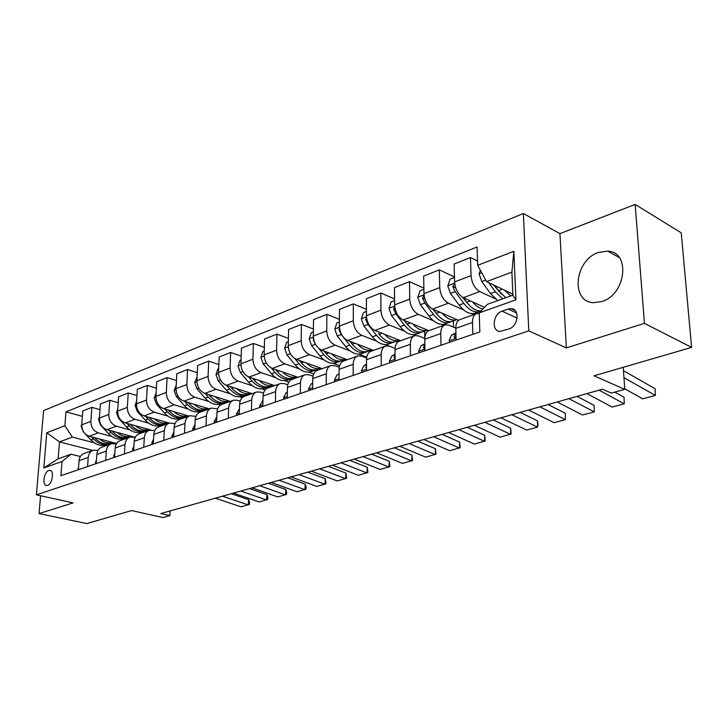 <?xml version="1.0" encoding="UTF-8"?>
<svg xmlns="http://www.w3.org/2000/svg" width="728" height="728" viewBox="0 0 728 728"><rect width="100%" height="100%" fill="white"/><g stroke="black" fill="none" stroke-linecap="round" stroke-linejoin="round"><path stroke-width="1.09" d="M601.783 301.556C626.035 294.749 630.885 251.806 607.716 251.133L598.507 252.434C574.629 259.987 570.188 301.865 593.457 302.657L601.783 301.556M47.557 485.412C52.507 484.111 54.482 470.024 49.686 470.324L48.785 470.479C43.853 471.835 41.896 485.822 46.692 485.549L47.557 485.412M523.368 213.504L43.598 410.601L36.4 494.822L528.783 330.876L523.368 213.504L559.932 233.633L566.357 347.893L644.444 323.359L635.162 204.422L559.932 233.633M635.162 204.422L681.244 232.842L691.6 347.392L594.003 375.821L624.788 389.334L623.214 367.312M40.568 495.741L39.066 513.577L86.86 523.578L131.577 510.555L162.89 517.553L169.87 515.615L170.106 510.938M644.444 323.359L691.6 347.392M624.788 389.334L611.393 393.056L602.484 389.225L160.779 513.559L169.87 515.615M508.153 309.054L502.102 311.184C492.883 313.914 491.118 331.386 500.1 331.413L508.963 328.947C518.318 326.317 520.138 308.617 511.101 308.617L508.153 309.054L516.607 312.967M477.677 265.329L513.85 251.269L515.934 299.818L479.224 312.894L487.36 304.34L512.867 295.159L511.902 272.108L486.559 281.618L477.677 265.329L477.077 246.983L65.984 411.857L82.382 416.371M92.729 450.404L59.505 441.914L58.14 458.831L71.044 454.19L62.044 461.479L60.915 475.712L479.843 331.923L479.224 312.894M62.044 461.479L43.816 467.968L46.774 432.76L64.883 425.725L65.984 411.857M566.357 347.893L528.783 330.876M39.066 513.577L73.037 502.902L36.4 494.822M71.044 454.19L80.362 456.52M87.578 466.557L88.234 457.448C88.652 453.69 90.363 451.26 93.384 450.177L98.043 450.35M105.687 460.342L106.315 451.105C106.716 447.283 108.427 444.826 111.448 443.734L116.307 443.98M124.406 453.917L124.989 444.535C125.38 440.668 127.091 438.183 130.121 437.082L135.199 437.41M143.762 447.274L144.308 437.756C144.681 433.815 146.383 431.304 149.422 430.212L154.736 430.63M163.791 440.404L164.301 430.73C164.655 426.735 166.348 424.197 169.387 423.095L174.966 423.614M184.53 433.278L184.994 423.459C185.331 419.401 187.014 416.826 190.063 415.724L195.914 416.361M206.015 425.907L206.434 415.925C206.743 411.811 208.426 409.2 211.466 408.099L217.627 408.872M228.292 418.263L228.656 408.117C228.947 403.94 230.612 401.292 233.661 400.2L237.483 400.273L240.14 401.11M251.397 410.328L251.706 400.018C251.97 395.768 253.626 393.093 256.666 392.001L260.497 392.101L263.509 393.084M275.393 402.102L275.63 391.619C275.876 387.296 277.514 384.584 280.544 383.492L284.375 383.62L287.778 384.766M300.309 393.548L300.482 382.882C300.7 378.487 302.32 375.748 305.351 374.656L309.173 374.811L313.013 376.158M326.217 384.648L326.317 373.81C326.508 369.342 328.11 366.557 331.122 365.474L334.944 365.665L339.257 367.231M353.171 375.402L353.198 364.364C353.353 359.823 354.927 357.002 357.921 355.919L361.734 356.147L366.584 357.976M381.245 365.765L381.181 354.536C381.299 349.913 382.846 347.056 385.822 345.982L389.626 346.246L395.067 348.384M410.492 355.728L410.337 344.289C410.419 339.585 411.93 336.7 414.887 335.626L418.664 335.926L424.779 338.438M440.995 345.254L440.74 333.606C440.777 328.819 442.26 325.889 445.181 324.834L448.949 325.179L455.801 328.119M512.831 294.167L486.559 281.618M495.304 298.817L479.798 291.573C474.711 288.479 471.79 283.156 471.043 275.612L470.488 257.53L477.532 260.988M484.502 307.343L463.317 297.679C458.212 294.64 455.309 289.389 454.6 281.918L454.126 264.009L470.488 257.53M473.946 314.587L471.744 313.604M463.763 310.046L448.412 303.203C443.306 300.209 440.413 295.013 439.739 287.615L439.348 269.861L454.463 276.949M458.549 320.356L432.614 309.054C427.5 306.124 424.624 300.983 423.978 293.657L423.669 276.067L439.348 269.861M443.944 325.27L441.796 324.36M433.524 320.83L418.327 314.341C413.213 311.457 410.346 306.379 409.728 299.117L409.491 281.672L423.878 288.133M428.81 330.658L403.166 319.956C398.052 317.126 395.195 312.112 394.612 304.914L394.449 287.624L409.491 281.672M415.16 335.553L413.031 334.68M404.513 331.195L389.453 325.034C384.339 322.249 381.499 317.29 380.935 310.155L380.844 293.011L394.549 298.917M400.591 340.722L374.902 330.43C369.779 327.691 366.958 322.786 366.421 315.715L366.393 298.726L380.844 293.011M389.107 346.064L385.385 344.599M376.649 341.168L361.734 335.308C356.611 332.614 353.799 327.755 353.289 320.748L353.326 303.894L366.411 309.309M373.455 350.386L347.747 340.486C342.633 337.838 339.83 333.042 339.348 326.099L339.448 309.391L353.326 303.894M366.712 357.13L358.786 354.136M349.868 350.76L335.089 345.172C329.975 342.57 327.191 337.819 326.726 330.931L326.881 314.36L339.385 319.346M347.347 359.687L321.639 350.15C316.525 347.593 313.759 342.897 313.322 336.072L313.531 319.647L326.881 314.36M339.621 365.656L333.187 363.308M324.106 360.005L309.455 354.663C304.349 352.143 301.592 347.493 301.183 340.722L301.447 324.424L313.413 329.02M322.204 368.65L296.514 359.459C291.418 356.975 288.67 352.379 288.279 345.673L288.597 329.511L301.447 324.424M313.704 373.964L308.526 372.144M299.308 368.905L284.784 363.8C279.698 361.361 276.959 356.811 276.594 350.15L276.959 334.116L288.425 338.365M297.979 377.277L272.317 368.414C267.24 366.011 264.519 361.516 264.164 354.918L264.582 339.011L276.959 334.116M288.88 382.064L284.757 380.662M275.421 377.486L261.024 372.599C255.947 370.234 253.244 365.774 252.907 359.232L253.371 343.452L264.364 347.383M274.629 385.603L249.012 377.049C243.944 374.72 241.25 370.306 240.941 363.818L241.45 348.166L253.371 343.452M265.092 389.944L261.825 388.87M252.389 385.767L238.12 381.081C233.06 378.788 230.385 374.42 230.084 367.977L230.639 352.443L241.186 356.101M252.088 393.63L226.535 385.376C221.485 383.11 218.819 378.788 218.537 372.408L219.137 357.002L230.639 352.443M242.287 397.615L239.694 396.796M230.166 393.766L216.034 389.262C210.983 387.032 208.335 382.755 208.072 376.421L208.709 361.124L218.846 364.528M230.33 401.383L204.85 393.402C199.818 391.209 197.179 386.968 196.933 380.689L197.607 365.52L208.709 361.124M220.429 405.096L218.327 404.44M208.718 401.483L194.713 397.16C189.68 394.995 187.06 390.8 186.832 384.557L187.542 369.506L197.288 372.672M209.309 408.872L183.911 401.164C178.897 399.026 176.285 394.867 176.076 388.688L176.822 373.746L187.542 369.506M199.499 412.385L197.67 411.839M188.006 408.945L174.119 404.786C169.114 402.684 166.512 398.562 166.312 392.428L167.094 377.595L176.476 380.553M188.998 416.107L163.682 408.654C158.695 406.579 156.111 402.493 155.929 396.405L156.738 381.69L167.094 377.595M179.479 419.501L177.705 418.982M167.986 416.161L154.218 412.157C149.24 410.11 146.665 406.069 146.492 400.027L147.338 385.412L156.383 388.179M169.342 423.105L144.135 415.888C139.166 413.877 136.609 409.864 136.454 403.876L137.328 389.371L147.338 385.412M160.142 426.39L158.386 425.889M148.63 423.141L134.98 419.283C130.021 417.29 127.473 413.322 127.336 407.371L128.237 392.965L136.955 395.568M150.623 429.966L125.225 422.895C120.284 420.93 117.745 416.998 117.618 411.093L118.555 396.796L128.237 392.965M141.414 433.06L139.685 432.587M129.893 429.893L116.371 426.18C111.439 424.242 108.909 420.338 108.8 414.478L109.755 400.282L118.163 402.721M135.235 437.346L106.925 429.675C102.011 427.764 99.499 423.896 99.39 418.081L100.382 403.995L109.755 400.282M123.287 439.521L121.576 439.057M111.757 436.436L98.353 432.851C93.448 430.958 90.945 427.127 90.854 421.357L91.865 407.361L99.982 409.655M116.617 443.47L89.207 436.236C84.321 434.37 81.836 430.576 81.754 424.843L82.792 410.956L91.865 407.361M105.724 445.782L104.022 445.336M94.194 442.779L72.363 437.082L59.505 441.914L46.774 432.76M472.845 334.325L472.481 322.459C472.472 317.581 473.91 314.614 476.804 313.568L479.242 313.522M456.11 340.067L455.81 328.319C455.819 323.478 457.284 320.538 460.196 319.483L476.285 313.75M453.389 320.893L453.553 327.145M424.97 350.76L424.77 339.221C424.834 334.471 426.326 331.568 429.274 330.503L444.662 325.016M424.67 331.14L424.797 338.01M395.131 360.997L395.022 349.668C395.122 345.008 396.66 342.142 399.627 341.068L414.359 335.817M397.06 341.004L397.079 342.761M366.502 370.825L366.484 359.696C366.621 355.109 368.186 352.279 371.171 351.196L385.285 346.173M370.497 350.486L370.497 351.451M339.021 380.253L339.084 369.324C339.257 364.819 340.85 362.025 343.853 360.933L357.384 356.11M344.917 359.614L344.917 360.551M312.621 389.316L312.758 378.569C312.967 374.147 314.578 371.38 317.59 370.288L330.576 365.665M320.274 368.414L320.265 369.342M287.232 398.034L287.442 387.469C287.678 383.11 289.307 380.389 292.328 379.288L304.805 374.847M296.505 376.895L296.496 377.805M262.799 406.415L263.081 396.023C263.336 391.746 264.983 389.052 268.022 387.951L280.007 383.683M273.573 385.249L273.555 385.976M239.275 414.496L239.612 404.268C239.894 400.054 241.559 397.397 244.599 396.296L256.12 392.192M251.433 393.411L251.415 393.866M216.607 422.276L216.999 412.212C217.299 408.062 218.973 405.441 222.022 404.34L233.115 400.391M194.749 429.775L195.186 419.874C195.513 415.797 197.197 413.204 200.246 412.103L210.92 408.299M173.655 437.018L174.138 427.272C174.483 423.25 176.176 420.693 179.225 419.592L189.517 415.925M153.29 444.007L153.817 434.407C154.181 430.448 155.883 427.918 158.922 426.826L168.851 423.286M133.615 450.759L134.179 441.314C134.562 437.41 136.273 434.907 139.303 433.815L148.876 430.403M114.587 457.284L115.197 447.975C115.597 444.135 117.308 441.669 120.338 440.567L129.575 437.282M96.196 463.599L96.842 454.427C97.243 450.641 98.963 448.202 101.984 447.11L110.911 443.925M64.883 425.725L72.363 437.082M115.479 443.17L115.443 443.752M78.387 469.715L79.07 460.669C79.489 456.938 81.208 454.527 84.221 453.435L92.847 450.368M512.867 295.159L515.934 299.818M511.902 272.108L513.85 251.269M43.816 467.968L58.14 458.831M623.96 377.677L655.373 395.45L655.109 388.77L623.459 370.67M624.751 388.807L642.779 398.835L655.373 395.45L655.109 388.77M480.344 270.224L479.088 273.937L481.781 281.59L490.481 293.575L497.788 300.582M504.395 290.135L510.719 295.932M488.779 282.682L495.368 291.791L502.675 298.826M501.374 294.13L493.657 285.012M505.778 297.707L498.471 290.654L494.794 285.549M599.108 390.172L624.251 403.822L624.06 397.242L614.732 392.128M449.904 342.196L449.112 340.64L451.478 335.171L455.919 332.833M586.905 393.611L612.121 407.079L624.251 403.822L624.06 397.242M455.946 333.688L454.063 336.846L454.891 338.111L456.046 337.619M568.941 398.662L594.266 411.875L594.148 405.405L577.031 396.387M419.383 352.68L418.636 351.142L421.066 345.745L424.852 343.771M557.184 401.974L582.582 415.015L594.266 411.875L594.148 405.405M424.87 344.69L423.405 347.447L424.187 348.703L424.934 348.494M539.885 406.843L565.374 419.647L565.31 413.276L548.093 404.531M390.108 362.726L389.407 361.206L391.892 355.892L395.067 354.254M528.564 410.028L554.099 422.677L565.374 419.647L565.31 413.276M395.077 355.346L394.012 357.621L395.104 358.813M454.481 277.414L450.095 279.106L447.793 285.904L450.441 293.393L459.104 305.077C464.318 311.748 469.515 314.487 474.692 313.286L475.584 312.967M472.545 301.892C475.894 305.897 479.343 308.272 482.91 309.018M454.773 283.966L452.771 286.441L455.118 291.628L463.781 303.358C469.014 310.055 474.201 312.812 479.37 311.62L481.172 310.838M468.905 304.877L462.535 297.279M481.208 310.801C476.321 311.275 471.507 308.426 466.757 302.266L463.408 297.725M423.896 289.225L420.047 290.718L417.79 297.379L420.384 304.714L429.01 316.098C434.207 322.604 439.421 325.243 444.644 324.015L445.545 323.696M442.014 313.149C446.947 318.728 451.779 320.939 456.511 319.774L456.92 319.647M424.106 295.477L422.559 297.943L424.879 303.021L433.506 314.451C438.702 320.984 443.916 323.632 449.131 322.413L450.969 321.63M437.692 315.06L432.778 309.127M452.88 321.075L451.979 321.394C446.764 322.613 441.559 319.956 436.354 313.404L433.306 309.354M394.567 300.564L391.209 301.865L388.998 308.381L391.555 315.57L400.127 326.681C405.296 333.024 410.519 335.572 415.788 334.316L416.698 333.988M412.712 323.942C417.617 329.329 422.44 331.431 427.19 330.248L427.545 330.13M394.713 306.634L393.575 308.981L395.859 313.95L404.44 325.098C409.618 331.468 414.842 334.025 420.101 332.778L421.885 332.023M407.644 324.688L404.131 320.365M423.741 331.477L422.832 331.804C417.581 333.051 412.357 330.476 407.18 324.096L404.395 320.475M511.884 414.723L537.501 427.136L537.491 420.866L520.183 412.394M362.007 372.363L361.352 370.871L363.882 365.629L366.493 364.291M500.964 417.799L526.626 430.057L537.501 427.136L537.974 424.224L537.491 420.866M366.493 365.684L365.802 367.376L366.493 368.605M366.411 311.438L363.509 312.567L361.343 318.955L363.854 325.998L372.381 336.846C377.532 343.043 382.755 345.491 388.051 344.217L388.97 343.889M384.575 334.307C389.444 339.503 394.257 341.505 399.017 340.304L399.317 340.213M366.521 317.454L365.738 319.574L367.995 324.442L376.531 335.326C381.681 341.541 386.905 344.007 392.201 342.733L393.939 342.014M378.469 333.488L379.161 334.361C384.311 340.595 389.535 343.07 394.831 341.796L399.017 340.304M395.75 341.468L394.831 341.796M484.875 422.331L510.592 434.37L510.637 428.191L493.256 419.965M335.026 381.627L334.398 380.162L336.982 374.984L339.057 373.928M474.347 425.298L500.09 437.191L511.156 433.943L510.637 428.191M339.048 375.757L339.039 377.877M458.813 429.666L484.611 441.35L484.702 435.271L467.267 427.281M309.072 390.536L308.49 389.08L311.111 383.974L312.703 383.174M448.639 432.532L474.465 444.08L485.248 440.904L484.702 435.271M312.667 385.704L312.658 386.513M433.642 436.755L459.505 448.102L459.641 442.105L442.16 434.352M284.111 399.099L283.556 397.67L286.213 392.629L287.351 392.064M423.814 439.521L449.695 450.741L460.205 447.647L459.641 442.105M409.327 443.598L435.226 454.627L435.408 448.721L417.899 441.186M260.078 407.352L259.559 405.942L262.954 400.609M399.827 446.273L425.734 457.175L435.999 454.154L435.408 448.721M385.813 450.213L411.739 460.942L411.957 455.118L394.43 447.793M236.928 415.297L236.436 413.904L239.466 408.836M376.622 452.798L402.557 463.408L412.576 460.46L411.957 455.118M339.375 321.894L336.891 322.85L334.771 329.12L337.237 336.017L345.709 346.619C350.823 352.661 356.056 355.036 361.379 353.735L362.307 353.408M357.53 344.253C362.362 349.285 367.158 351.187 371.926 349.977L372.181 349.895M339.448 327.946L338.984 329.757L341.214 334.525L349.695 345.163C354.818 351.224 360.041 353.608 365.374 352.316L367.067 351.615M368.823 351.078L367.904 351.415C362.58 352.707 357.357 350.314 352.225 344.235L349.904 341.314M313.377 331.941L311.284 332.751L309.2 338.893L311.63 345.664L320.047 356.019C325.134 361.925 330.357 364.218 335.708 362.899L336.636 362.571M331.513 353.817C336.309 358.686 341.095 360.506 345.864 359.277L346.064 359.213M319.073 348.676L323.887 354.618C328.974 360.542 334.197 362.844 339.548 361.534L341.204 360.861M342.915 360.333L341.987 360.66C336.636 361.98 331.413 359.659 326.317 353.726L324.197 351.105M313.44 338.165L313.258 339.557L315.324 344.053M288.361 341.605L286.632 342.278L284.593 348.312L286.978 354.946L295.341 365.074C300.4 370.843 305.614 373.064 310.983 371.726L311.921 371.398M306.461 363.017C311.229 367.74 315.998 369.478 320.766 368.241L320.93 368.186M294.867 358.658L299.035 363.718C304.104 369.515 309.318 371.744 314.687 370.406L316.298 369.76M317.963 369.242L317.035 369.569C311.666 370.907 306.452 368.668 301.383 362.863L299.445 360.506M288.461 348.293L289.198 351.169M264.273 350.914L262.89 351.451L260.888 357.375L263.236 363.891L271.535 373.792C276.567 379.443 281.772 381.59 287.151 380.234L288.088 379.907M282.337 371.871C287.069 376.458 291.819 378.123 296.578 376.867L296.696 376.831M271.353 368.013L275.102 372.49C280.125 378.151 285.34 380.316 290.718 378.96L292.301 378.333M293.921 377.823L292.984 378.16C287.596 379.506 282.391 377.341 277.359 371.662L275.594 369.551M241.068 359.887L240.003 360.296L238.038 366.111L240.34 372.509L248.585 382.2C253.581 387.724 258.777 389.808 264.164 388.443L265.101 388.106M259.086 380.407C263.773 384.866 268.505 386.459 273.264 385.194L273.346 385.167M248.585 376.895L252.024 380.944C257.02 386.486 262.216 388.579 267.604 387.214L269.151 386.604M270.725 386.104L269.788 386.431C264.401 387.796 259.204 385.704 254.199 380.143L252.589 378.241M363.072 456.62L389.007 467.048L389.262 461.315L371.726 454.181M214.596 422.959L214.132 421.585L216.817 416.762M354.181 459.122L380.116 469.442L389.889 466.557L389.262 461.315M218.691 368.532L217.918 368.832L215.989 374.538L218.263 380.826L226.444 390.317C231.404 395.723 236.582 397.734 241.978 396.36L242.924 396.032M236.646 388.643C241.305 392.965 246.009 394.494 250.76 393.229L250.805 393.211M238.12 381.081L226.535 385.376L229.766 389.098C234.725 394.521 239.903 396.551 245.3 395.177L246.81 394.585M248.348 394.094L247.411 394.421C242.014 395.795 236.828 393.766 231.868 388.333L230.394 386.623M341.059 462.817L366.985 472.973L367.276 467.312L349.74 460.369M193.066 430.357L192.62 428.992L194.986 424.433M332.441 465.238L358.376 475.284L367.931 472.463L367.276 467.312M197.106 376.876L194.713 382.682L196.951 388.852L205.069 398.143C210.001 403.439 215.16 405.396 220.557 404.013L221.494 403.676M214.997 396.578C219.619 400.791 224.297 402.256 229.038 400.982L225.798 402.138C220.402 403.521 215.233 401.547 210.301 396.232L208.972 394.694M205.278 393.539L208.272 396.969C213.204 402.284 218.364 404.249 223.769 402.866L225.243 402.293M226.745 401.801L225.798 402.138M319.738 468.814L345.654 478.705L345.973 473.118L328.446 466.366M172.272 437.492L171.853 436.154L173.91 431.868M311.393 471.162L337.301 480.953L346.646 478.187L345.973 473.118M176.258 384.93L174.165 390.536L176.358 396.596L184.43 405.705C189.316 410.892 194.458 412.794 199.854 411.402L200.792 411.065M194.085 404.249C198.662 408.335 203.312 409.746 208.035 408.481L204.923 409.591C199.527 410.983 194.376 409.072 189.48 403.858L188.27 402.484M184.721 401.401L187.524 404.577C192.41 409.782 197.561 411.684 202.957 410.292L204.395 409.737M205.86 409.254L204.923 409.591M299.081 474.629L324.97 484.266L325.325 478.76L307.817 472.172M152.188 444.38L151.797 443.061L153.562 439.084M291 476.904L316.871 486.44L326.007 483.738L325.325 478.76M156.129 392.72L154.3 398.134L156.465 404.095L164.473 413.022C169.324 418.109 174.447 419.947 179.843 418.545L180.781 418.209M173.874 411.657C178.406 415.624 183.019 416.989 187.715 415.734L184.739 416.798C179.352 418.191 174.219 416.343 169.36 411.229L168.259 410.001M164.837 408.99L167.458 411.921C172.318 417.026 177.45 418.873 182.837 417.472L184.248 416.935M185.676 416.462L184.739 416.798M279.061 480.262L304.914 489.653L305.287 484.22L287.806 477.805M132.769 451.051L132.405 449.74L133.897 446.1M271.216 482.473L297.051 491.764L305.988 489.125L306.142 486.959L305.287 484.22M136.627 400.946L135.099 405.478L137.237 411.338L145.172 420.092C149.986 425.079 155.091 426.863 160.478 425.461L161.416 425.125M154.336 418.809C158.813 422.677 163.391 423.987 168.068 422.74L165.22 423.769C159.832 425.17 154.727 423.368 149.904 418.363L148.903 417.262M145.609 416.316L148.066 419.028C152.889 424.033 157.994 425.825 163.381 424.424L164.756 423.896M166.157 423.432L165.22 423.769M259.641 485.731L285.44 494.885L285.849 489.525L268.395 483.265M113.996 457.493L113.65 456.201L114.878 452.925M252.034 487.869L277.823 496.942L286.559 494.348L286.723 492.21L285.849 489.525M117.763 408.899L116.516 412.576L118.618 418.345L126.499 426.936C131.286 431.822 136.363 433.56 141.733 432.15L142.67 431.813M135.426 425.734C139.867 429.502 144.408 430.767 149.058 429.529L146.328 430.512C140.95 431.922 135.863 430.166 131.076 425.252L130.176 424.278M126.991 423.387L129.302 425.907C134.089 430.812 139.166 432.559 144.544 431.149L145.891 430.63M147.265 430.175L146.328 430.512M240.804 491.036L266.548 499.972L266.976 494.676L249.558 488.57M95.832 463.727L95.505 462.453L96.478 459.577M233.424 493.111L259.141 501.956L267.704 499.426L267.877 497.315L266.976 494.676M99.499 416.598L98.535 419.455L100.61 425.125L108.427 433.551C113.168 438.347 118.218 440.04 123.587 438.629L124.524 438.292M117.126 432.441C121.521 436.099 126.026 437.319 130.649 436.099M108.973 430.23L111.138 432.559C115.879 437.373 120.939 439.066 126.308 437.655L127.627 437.155M128.965 436.709L128.028 437.037C122.668 438.456 117.608 436.755 112.849 431.931L112.048 431.058M222.513 496.187L248.193 504.904L248.648 499.681L231.277 493.72M78.251 469.76L78.66 466.075M215.342 498.198L241.004 506.834L249.386 504.349L249.567 502.265L248.648 499.681M81.809 424.06L81.117 426.117L83.156 431.695L84.412 433.033M85.34 434.024L90.909 439.967C95.623 444.681 100.646 446.319 105.997 444.908L106.934 444.571M99.408 438.929C103.749 442.497 108.217 443.68 112.813 442.46M91.51 436.846L93.539 439.011C98.253 443.725 103.285 445.381 108.636 443.962L109.928 443.479M111.248 443.034L110.31 443.37C104.959 444.781 99.918 443.125 95.204 438.402L94.485 437.628M463.317 297.679L479.798 291.573M432.614 309.054L448.412 303.203M403.166 319.956L418.327 314.341M374.902 330.43L389.453 325.034M347.747 340.486L361.734 335.308M321.639 350.15L335.089 345.172M296.514 359.459L309.455 354.663M272.317 368.414L284.784 363.8M249.012 377.049L261.024 372.599M204.85 393.402L216.034 389.262M183.911 401.164L194.713 397.16M163.682 408.654L174.119 404.786M144.135 415.888L154.218 412.157M125.225 422.895L134.98 419.283M106.925 429.675L116.371 426.18M89.207 436.236L98.353 432.851M454.6 281.918L471.043 275.612M455.81 328.319L472.481 322.459M424.77 339.221L440.74 333.606M423.978 293.657L439.739 287.615M395.022 349.668L410.337 344.289M394.612 304.914L409.728 299.117M366.484 359.696L381.181 354.536M366.421 315.715L380.935 310.155M339.084 369.324L353.198 364.364M339.348 326.099L353.289 320.748M312.758 378.569L326.317 373.81M313.322 336.072L326.726 330.931M287.442 387.469L300.482 382.882M288.279 345.673L301.183 340.722M263.081 396.023L275.63 391.619M264.164 354.918L276.594 350.15M239.612 404.268L251.706 400.018M240.941 363.818L252.907 359.232M216.999 412.212L228.656 408.117M218.537 372.408L230.084 367.977M195.186 419.874L206.434 415.925M196.933 380.689L208.072 376.421M174.138 427.272L184.994 423.459M176.076 388.688L186.832 384.557M153.817 434.407L164.301 430.73M155.929 396.405L166.312 392.428M134.179 441.314L144.308 437.756M136.454 403.876L146.492 400.027M115.197 447.975L124.989 444.535M117.618 411.093L127.336 407.371M96.842 454.427L106.315 451.105M99.39 418.081L108.8 414.478M79.07 460.669L88.234 457.448M81.754 424.843L90.854 421.357M517.108 318.072L502.102 311.184M481.736 272.773L479.142 273.764M495.368 291.791L490.481 293.575M502.429 289.198L498.471 290.654M485.731 280.098L481.781 281.59M449.176 340.768L456.065 338.402M451.478 335.171L455.946 333.624M456.001 337.665L454.063 336.846M418.691 351.269L424.943 349.112M421.066 345.745L424.861 344.426M424.925 348.057L423.405 347.447M389.462 361.334L395.113 359.386M391.892 355.892L395.067 354.782M395.104 358.039L394.012 357.621M454.672 283.119L447.847 285.731M463.781 303.358L459.104 305.077M470.425 300.928L466.757 302.266M455.118 291.628L450.441 293.393M455.664 287.769L452.771 286.441M424.033 294.84L417.845 297.206M433.506 314.451L429.01 316.098M439.748 312.166L436.354 313.404M424.879 303.021L420.384 304.714M424.852 298.953L422.559 297.943M394.658 306.079L389.052 308.217M404.44 325.098L400.127 326.681M410.319 322.95L407.18 324.096M395.859 313.95L391.555 315.57M395.331 309.719L393.575 308.981M361.406 370.998L366.502 369.242M363.882 365.629L366.493 364.719M366.502 367.631L365.802 367.376M366.466 316.862L361.397 318.8M376.531 335.326L372.381 336.846M382.064 333.297L379.161 334.361M367.995 324.442L363.854 325.998M367.021 320.093L365.738 319.574M334.452 380.28L339.03 378.706M336.982 374.984L339.057 374.256M308.536 389.207L312.64 387.787M311.111 383.974L312.694 383.419M283.601 397.788L287.26 396.533M286.213 392.629L287.351 392.237M259.605 406.051L262.844 404.941M262.244 400.964L262.954 400.719M236.473 414.023L239.321 413.04M339.385 327.218L334.816 328.965M349.695 345.163L345.709 346.619M354.918 343.243L352.225 344.235M341.214 334.525L337.237 336.017M339.839 330.093L338.984 329.757M313.349 337.173L309.254 338.748M323.887 354.618L320.047 356.019M328.801 352.816L326.317 353.726M315.424 344.235L311.63 345.664M313.713 339.73L313.258 339.557M288.297 346.756L284.639 348.157M299.035 363.718L295.341 365.074M303.676 362.016L301.383 362.863M290.326 353.681L286.978 354.946M264.182 355.983L260.933 357.221M275.102 372.49L271.535 373.792M279.47 370.889L277.359 371.662M266.166 362.781L263.236 363.891M240.941 364.874L238.083 365.966M252.024 380.944L248.585 382.2M256.147 379.434L254.199 380.143M242.897 371.544L240.34 372.509M214.168 421.703L216.662 420.839M218.546 373.437L216.034 374.401M229.766 389.098L226.444 390.317M233.652 387.678L231.868 388.333M220.457 379.998L218.263 380.826M192.656 429.111L194.813 428.364M196.933 381.709L194.758 382.537M208.272 396.969L205.069 398.143M211.948 395.623L210.301 396.232M198.808 388.151L196.951 388.852M171.89 436.263L173.719 435.626M176.067 389.689L174.21 390.399M187.524 404.577L184.43 405.705M190.982 403.303L189.48 403.858M177.905 396.023L176.358 396.596M151.824 443.17L153.362 442.642M155.91 397.397L154.345 397.998M167.458 411.921L164.473 413.022M170.734 410.729L169.36 411.229M157.721 403.621L156.465 404.095M132.432 449.849L133.697 449.413M136.436 404.85L135.144 405.341M148.066 419.028L145.172 420.092M151.151 417.899L149.904 418.363M138.202 410.965L137.237 411.338M113.677 456.31L114.678 455.965M117.599 412.048L116.562 412.448M129.302 425.907L126.499 426.936M132.214 424.843L131.076 425.252M119.337 418.072L118.618 418.345M95.532 462.553L96.287 462.298M99.372 419.028L98.58 419.328M111.138 432.559L108.427 433.551M113.877 431.558L112.849 431.931M101.083 424.952L100.61 425.125M77.96 468.605L78.487 468.423M81.718 425.771L81.163 425.989M93.539 439.011L90.909 439.967M96.123 438.056L95.204 438.402M619.3 257.603L607.716 251.133M50.523 470.525L49.686 470.324M515.078 310.465L511.101 308.617M474.692 313.286L479.37 311.62M444.644 324.015L449.131 322.413M451.979 321.394L456.511 319.774M415.788 334.316L420.101 332.778M422.832 331.804L427.19 330.248M388.051 344.217L392.201 342.733M361.379 353.735L365.374 352.316M367.904 351.415L371.926 349.977M335.708 362.899L339.548 361.534M341.987 360.66L345.864 359.277M310.983 371.726L314.687 370.406M317.035 369.569L320.766 368.241M287.151 380.234L290.718 378.96M292.984 378.16L296.578 376.867M264.164 388.443L267.604 387.214M269.788 386.431L273.264 385.194M241.978 396.36L245.3 395.177M247.411 394.421L250.76 393.229M220.557 404.013L223.769 402.866M199.854 411.402L202.957 410.292M179.843 418.545L182.837 417.472M160.478 425.461L163.381 424.424M141.733 432.15L144.544 431.149M123.587 438.629L126.308 437.655M128.028 437.037L130.658 436.099M105.997 444.908L108.636 443.962M110.31 443.37L112.831 442.469"/></g></svg>
